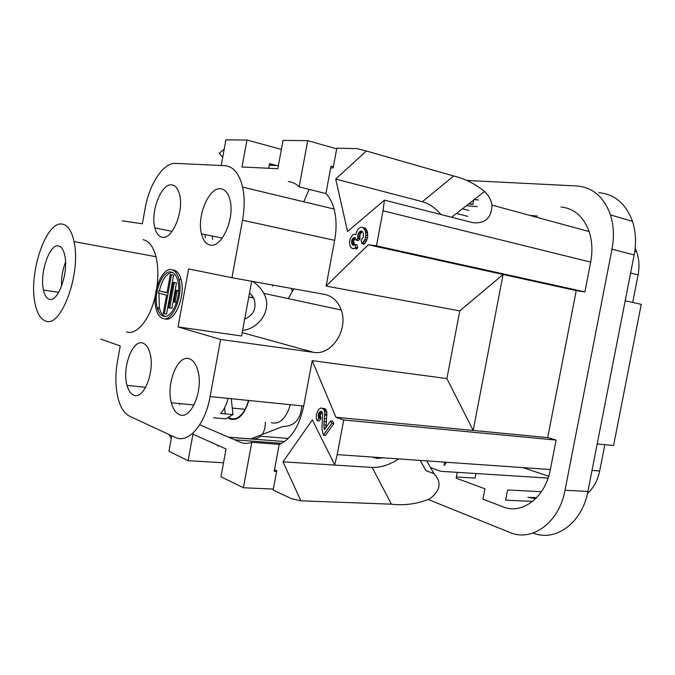 <?xml version="1.0" encoding="UTF-8"?>
<svg xmlns="http://www.w3.org/2000/svg" width="675" height="675" viewBox="0 0 675 675"><rect width="100%" height="100%" fill="white"/><g stroke="black" fill="none" stroke-linecap="round" stroke-linejoin="round"><path stroke-width="1.01" d="M343.718 419.985L337.213 454.596L550.361 469.555L556.09 440.075L343.718 419.985L335.914 417.268L473.175 430.439L446.884 378.557L459.793 310.88L503.094 274.489L576.239 290.604L584.888 291.895L590.676 262.111C592.717 251.168 592.203 240.983 589.123 231.567C583.529 216.54 574.138 208.347 560.959 207.006M398.723 458.916C389.635 464.856 380.776 467.699 372.144 467.429L283.011 461.835L300.89 500.816L291.507 498.724L273.147 490.033L276.758 470.686L274.506 469.682L274.21 471.293L276.615 471.428M300.89 500.816L391.399 504.183C404.342 505.718 417.116 503.963 429.722 498.909C440.505 490.548 441.914 482.127 433.949 473.639L425.891 470.593L420.162 460.417M372.659 457.085L377.063 458.46L382.97 457.81M337.213 454.596L334.699 464.847L312.348 419.858L283.011 461.835M321.815 408.071L323.916 409.539L324.835 411.885L323.924 425.014L324.397 429.68L330.573 420.989L331.805 423.402L323.392 435.189L321.933 429.055L322.667 412.94L321.671 411.505L320.296 411.446L318.938 412.99L318.203 415.243L318.929 418.264L317.216 420.694L316.313 418.357L316.373 414.239L318.532 409.531L320.709 408.021L325.215 408.797L326.894 412.087L326.033 427.368M330.573 420.989L332.64 421.183L333.872 423.588L325.46 435.358L323.392 435.189M322.085 411.893L320.262 415.446L320.979 418.458L319.275 420.888L317.216 420.694M446.884 378.557L312.196 360.644L335.914 417.268M312.196 360.644L303.716 406.055L210.111 396.554L220.607 339.449L313.74 352.375C331.838 355.691 348.612 329.468 341.246 310.044C338.082 301.337 332.522 296.114 324.565 294.376L231.955 277.729L188.629 268.92L178.04 326.911L220.607 339.449M274.506 469.682L279.222 444.369C291.094 439.29 299.253 426.516 303.716 406.055M333.34 166.818L331.003 166.193L330.699 167.83L333.138 167.932L336.808 148.213L356.915 148.593L366.339 150.998L335.711 179.069L347.566 231.542L384.438 200.129L383.029 210.803L376.448 245.852L584.888 291.895M376.448 245.852L368.288 244.772L503.094 274.489L473.175 430.439L547.712 437.594L576.239 290.604M550.361 469.555C545.392 497.458 522.07 514.882 503.052 506.841L482.929 499.196L484.937 488.793L456.182 478.195L457.304 472.348M291.355 288.402L292.157 291.212M384.438 200.129L473.141 222.742C485.274 223.712 491.552 217.831 491.982 205.099C491.257 200.137 488.776 195.598 484.54 191.481C474.744 183.634 464.459 178.478 453.684 176.015L422.373 201.682C429.013 203.572 435.215 207.858 440.986 214.549M366.339 150.998L453.684 176.015M522.956 467.632L548.708 476.221M475.943 473.529L475.065 478.086L456.418 476.98M635.141 248.316L636.618 251.8C639.141 258.938 639.63 266.625 638.086 274.868L632.686 302.459M625.185 300.805L641.25 304.349L613.575 445.517L597.189 443.964M587.461 493.526C593.654 487.941 597.721 480.431 599.687 470.981L604.834 444.69M430.498 467.564L440.691 471.302L548.108 478.086M446.42 462.265L444.428 465.202L443.652 464.923L444.538 465.21L446.529 462.265M288.183 298.603L293.827 288.849M444.243 462.105L444.471 463.404L444.133 462.105M254.863 281.846L254.677 282.867M252.323 295.599L251.935 297.709M532.668 501.365L505.6 500.183L507.575 489.966L541.417 491.712M536.625 497.694L527.85 497.289L535.688 498.656M284.597 441.543L228.766 437.282M200.019 424.946L200.18 424.06M171.281 438.379L169.012 434.506M228.572 437.197L250.746 438.893L282.749 426.549C294.342 426.33 300.679 419.555 301.759 406.223M265.41 422.187C265.343 427.418 264.237 431.519 262.111 434.506M288.309 438.446L260.491 436.252C258.171 438.286 254.914 439.163 250.746 438.893M468.889 210.448L462.476 208.761M467.758 216.363L456.486 213.452M477.301 206.601L466.315 205.748M278.404 165.569L269.257 165.172L269.536 163.662L276.581 165.493M478.567 199.952L474.12 199.64M529.934 215.443L537.435 216.051M335.711 179.069L422.373 201.682M352.477 248.552L353.902 248.695L355.725 247.514L355.025 244.451L353.599 245.312L352.308 244.73L351.608 242.679L351.751 240.249L352.73 238.444L354.156 237.575L355.447 238.14L356.147 240.199L357.919 238.722L357.868 234.453L359.977 231.356L360.83 230.968L362.669 231.753L363.454 234.098L363.243 237.279L361.117 240.376L361.901 243.734L364.956 239.532L365.833 235.119L365.318 230.867L363.412 227.804L362.095 227.247L360.914 227.256L358.417 228.698L357.176 230.411L355.793 234.554L353.852 234.208L352.814 234.757L350.224 238.587L349.49 242.477L349.988 245.683L351.447 248.088L353.902 248.695M362.095 227.247L365.437 228.277L367.343 231.339L367.656 237.752L365.631 237.296M367.867 235.575L365.833 235.119M367.74 233.01L365.707 232.546M367.343 231.339L365.318 230.867M366.424 229.441L364.399 228.968M365.437 228.277L363.412 227.804M355.809 234.453L355.269 234.326M355.025 244.451L357.05 244.89L357.75 247.953L355.927 249.134M356.965 248.602L354.94 248.164M357.75 247.953L355.725 247.514M354.139 245.135L352.308 244.73M355.506 238.258L353.776 240.697L354.282 245.067M353.886 244.232L351.861 243.785M353.632 243.118L351.608 242.679M353.573 241.852L351.548 241.405M353.776 240.697L351.751 240.249M354.232 239.659L352.207 239.212M354.746 238.891L352.73 238.444M355.489 238.233L353.506 237.794M355.016 237.769L354.156 237.575M362.467 231.609L361.209 232.487L359.893 234.908L359.944 239.178L358.172 240.646L356.147 240.199M359.944 239.178L357.919 238.722M359.682 238.064L357.657 237.608M359.564 236.512L357.539 236.056M359.893 234.908L357.868 234.453M360.492 233.423L358.467 232.959M361.209 232.487L359.193 232.023M362.002 231.82L359.977 231.356M361.935 231.221L360.83 230.968M367.656 237.752L364.922 243.363L363.926 244.181L361.901 243.734M364.922 243.363L362.888 242.916M366.188 241.65L364.154 241.194M366.989 239.988L364.956 239.532M288.284 181.609C292.309 181.879 295.928 183.634 299.143 186.891L325.907 193.565C329.569 197.243 332.302 202.416 334.1 209.056C336.521 218.481 336.698 228.909 334.648 240.334L326.118 286.073L459.793 310.88M122.074 220.826L142.357 223.788L145.133 208.448C149.318 183.98 163.409 162.447 175.601 163.384L224.826 165.679C233.347 166.404 239.279 173.543 242.603 187.11C244.713 197.016 244.688 208.052 242.528 220.219L231.955 277.729M252.501 281.424C257.251 284.31 260.989 288.276 263.723 293.33C273.021 309.099 259.225 328.7 242.612 330.446M222.716 157.241L219.164 153.225L224.168 149.285M221.198 165.51L225.897 139.835L246.966 140.046L242.013 166.995L277.822 168.691L283.044 140.408L307.716 140.653L336.69 148.829M473.707 199.96L472.871 204.356L468.517 204.027M469.319 203.394L472.871 204.356M268.692 168.261L269.257 165.172M281.391 149.386L246.966 140.046M330.699 167.83L325.907 193.565M326.118 286.073L368.288 244.772M299.143 186.891L307.716 140.653M309.108 189.38L303.775 201.783M165.08 318.828C174.572 322.709 185.743 296.106 181.178 279.847C179.71 274.202 177.297 270.97 173.939 270.152L173.593 270.084M157.942 307.8L158.304 309.454M126.394 331.881C136.544 335.787 150.188 319.292 155.368 295.498M156.904 287.103C158.431 275.695 158.127 265.57 155.984 256.711C153.276 246.561 148.972 240.899 143.083 239.709M133.532 395.061C143.488 400.663 155.267 371.216 149.968 353.27C148.449 347.684 146.112 344.309 142.957 343.153C132.637 338.749 121.778 368.061 127.035 385.383C128.453 390.488 130.613 393.719 133.532 395.061M162.186 237.262C172.218 240.097 184.165 211.182 179.55 194.527C178.006 188.519 175.39 185.296 171.695 184.866C161.308 183.22 150.289 211.857 154.862 227.897C156.305 233.432 158.743 236.562 162.186 237.262M179.272 414.585C190.451 420.753 203.555 390.977 198.003 371.166C196.231 364.399 193.387 360.29 189.472 358.838C177.863 353.987 165.864 383.738 171.391 402.798C173.028 408.974 175.652 412.898 179.272 414.585M210.296 245.084C221.569 248.147 234.875 218.7 230.091 200.399C228.319 193.193 225.155 189.321 220.598 188.772C208.904 187.017 196.712 216.262 201.462 233.812C203.116 240.435 206.061 244.198 210.296 245.084M210.111 396.554C205.192 425.022 187.971 444.158 175.103 437.341L129.684 416.256C124.546 413.682 120.741 407.919 118.252 398.967C115.349 387.652 115.104 375.072 117.492 361.209L120.243 345.997L100.744 339.078M162.894 318.507C172.37 322.388 183.541 295.743 178.993 279.467C177.525 273.822 175.12 270.582 171.771 269.764C161.983 266.903 151.63 293.406 156.144 309.125C157.52 314.348 159.764 317.478 162.894 318.507M163.316 316.187C171.906 319.655 181.972 295.549 177.854 280.859C176.538 275.763 174.369 272.843 171.349 272.093C162.506 269.452 153.107 293.439 157.191 307.682C158.439 312.424 160.481 315.259 163.316 316.187M172.226 272.363C166.362 273.468 162.076 279.652 159.368 290.925M158.954 293.271L159.359 308.019C160.532 312.5 162.447 315.284 165.088 316.373M169.678 308.036L171.863 308.365L176.496 282.952L173.188 282.327L168.556 307.733L169.678 308.036L174.319 282.58L173.188 282.327M178.681 290.689L176.082 290.225L173.956 301.902L175.087 302.198L177.221 290.495L176.082 290.225M164.337 313.791L166.514 314.12L173.618 275.147L170.319 274.523L166.987 292.849L158.946 290.858L158.524 293.169L166.565 295.186L163.232 313.478L164.337 313.791L171.442 274.767L170.319 274.523M167.02 292.672L158.946 290.858M176.496 282.952L174.319 282.58M178.672 290.739L177.221 290.495M176.58 302.434L175.087 302.198M173.618 275.147L171.442 274.767M45.259 320.887C60.725 329.172 81.506 273.552 74.031 241.608C71.753 231.061 67.922 225.239 62.539 224.151C45.959 220.033 27.937 274.607 35.26 304.467C37.252 313.529 40.584 318.997 45.259 320.887M49.14 299.168C57.788 303.218 68.867 272.717 64.766 255.437C63.551 249.834 61.509 246.679 58.641 245.97C49.655 243.186 39.42 273.367 43.462 290.014C44.592 295.169 46.482 298.223 49.14 299.168M64.429 265.165L65.517 262.077M212.642 239.389L212.287 236.022M205.335 237.912L204.989 234.537M179.744 404.772L179.381 403.557M199.716 424.82L240.089 442.133C243.835 443.728 247.742 443.796 251.8 442.327L243.388 487.755L273.324 489.08M279.222 444.369L251.8 442.327M171.762 435.788L168.927 451.271L188.114 460.671L192.974 434.185L226.083 448.985L220.953 476.761L243.388 487.755M188.114 460.671L223.535 462.788M219.434 446.015L217.51 445.88L217.637 445.213M234.681 439.813L281.618 443.34M244.688 319.207C253.876 314.896 256.922 307.868 253.808 298.131L249.581 292.663M251.682 281.273L241.591 335.99L178.04 326.911M556.09 440.075L547.712 437.594M325.974 409.742L323.916 409.539M326.455 410.687L324.397 410.484M325.215 408.797L323.156 408.586M320.979 418.458L318.929 418.264M320.507 417.513L318.448 417.319M320.304 416.593L318.254 416.391M320.262 415.446L318.203 415.243M320.49 414.307L318.431 414.113M320.988 413.184L318.938 412.99M321.612 412.298L319.562 412.096M321.764 411.59L320.296 411.446M333.872 423.588L331.805 423.402M325.628 427.942L323.983 427.798M325.991 425.199L323.924 425.014M326.126 421.74L324.067 421.546M326.506 418.762L324.447 418.567M326.919 415.319L324.861 415.117M326.995 414.399L324.928 414.197M326.894 412.087L324.835 411.885M213.536 417.774L225.745 418.846L232.976 414.619L220.708 413.497C223.982 409.835 226.446 404.798 228.099 398.385M225.239 413.91L224.606 407.793M232.976 414.619L231.289 398.706M428.439 499.61L509.743 532.406C531.833 542.303 559.229 522.712 565.017 490.261L611.997 249.151L634.146 254.973C636.398 242.966 635.85 231.761 632.475 221.341C625.868 203.622 614.596 194.079 598.666 192.704M466.493 180.428L576.771 185.971C592.667 187.27 603.897 196.914 610.445 214.92C613.778 225.509 614.292 236.917 611.997 249.151M565.017 490.261L587.891 491.493L634.146 254.973M587.891 491.493C582.238 523.066 555.247 542.312 533.123 533.022M222.227 238.056L221.948 238.494M248.83 400.486C244.401 414.847 238.14 421.04 230.057 419.065L228.293 418.12M271.299 422.702C279.619 424.668 285.981 418.669 290.402 404.705M248.476 400.452C246.164 408.848 242.637 414.526 237.878 417.496C234.832 419.2 231.93 419.268 229.163 417.69M391.399 504.183L372.144 467.429M383.029 210.803L590.676 262.111M599.687 470.981L592.009 470.433M630.61 273.029L638.086 274.868M242.528 220.219L334.648 240.334M242.215 332.615L313.74 352.375M61.602 286.158C61.214 277.898 62.522 269.907 65.517 262.195M433.949 473.639L426.701 460.882M373.275 457.127L373.52 457.591M491.982 205.099L589.123 231.567M634.77 251.302L636.618 251.8M484.54 191.481L451.626 217.257M263.723 293.33L341.246 310.044M242.603 187.11L334.1 209.056M181.178 279.847L178.993 279.467M155.984 256.711L74.031 241.608M172.1 231.373L154.862 227.897M610.445 214.92L632.475 221.341M272.843 286.183L272.312 284.985M248.78 297L253.808 298.131M58.725 292.351L43.462 290.014M145.699 387.307L127.035 385.383M222.269 238.064L201.462 233.812M194.071 404.958L171.391 402.798M159.359 308.019L157.191 307.682M232.284 408.08L245.093 409.303"/></g></svg>
